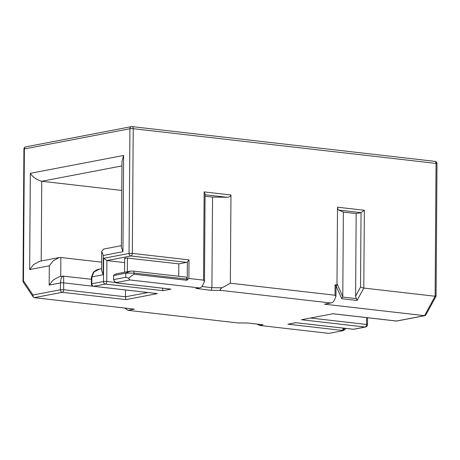 <?xml version="1.0" encoding="UTF-8"?>
<svg xmlns="http://www.w3.org/2000/svg" width="460" height="460" viewBox="0 0 460 460"><rect width="100%" height="100%" fill="white"/><g stroke="black" fill="none" stroke-linecap="round" stroke-linejoin="round"><path stroke-width="0.69" d="M230.351 283.216L335.012 295.222L335.961 296.453L334.081 300.616C333.322 302.042 332.223 302.829 330.786 302.99L324.513 304.186L330.786 302.99L221.323 290.433L211.094 290.329L211.91 287.672L212.543 197.104L226.861 197.254C228.965 197.369 230.333 196.61 230.966 194.977L230.351 283.216L222.134 287.776L211.91 287.672L201.9 286.522M221.323 290.433C219.627 289.967 219.903 289.081 222.134 287.776M211.094 290.329L196.61 288.489M335.012 295.222L335.087 284.774L336.973 284.987L337.519 207.195L364.343 210.272L361.048 212.641L360.525 287.155L363.803 288.063L435.12 296.246C436.195 296.326 436.362 296.165 435.62 295.768M195.81 288.575L199.295 287.908L129.869 279.945L116.512 282.503L114.85 281.825L113.568 279.594L125.758 277.259L128.489 278.185L133.987 274.229L186.881 280.295L188.882 278.461L203.527 280.14L204.476 281.37L202.595 285.533C201.831 286.959 200.732 287.753 199.295 287.908L196.61 288.495M203.527 280.14L204.142 191.9L205.085 194.051L204.47 281.37M205.068 196.248L212.543 197.104M434.671 161.356A2.346 1.374 96.5 0 1 434.918 161.351A2.346 1.374 96.5 0 1 436.046 163.415A2.346 0.345 -179.6 0 1 437 163.697L436.074 296.136L425.776 315.071L424.546 315.663L324.513 304.186M336.984 283.607L342.78 296.648L341.763 298.718L336.248 286.315L336.973 284.987M335.087 284.774L336.036 285.999L335.961 296.453M332.965 313.766L301.455 319.734L332.965 313.766L396.29 321.034A2.346 1.374 -83.5 0 0 396.543 321.022A2.346 1.869 79.2 0 0 396.997 321.005L424.988 315.646M366.58 317.624L366.528 324.449A2.346 1.374 96.5 0 1 365.119 327.037A2.346 1.869 79.2 0 0 365.579 327.02A2.346 2.346 0 0 0 367.482 324.731A2.346 0.345 0.4 0 0 366.528 324.449L310.672 318.044M295.987 322.702L353.487 329.268A2.346 1.869 79.2 0 0 353.941 329.251L365.579 327.02M301.455 319.734L365.119 327.037L353.487 329.268A2.346 1.374 96.5 0 1 353.234 329.274A2.346 2.346 0 0 0 353.941 329.251M295.97 322.707L287.851 324.191L295.866 322.655M345.293 328.365L345.287 329.096C345.04 329.653 344.051 330.228 342.309 330.826L341.855 330.384A2.346 2.294 -45.7 0 0 344.183 328.239M238.28 322.903L247.727 323L263.011 324.754L259.526 325.421L328.952 333.385L342.309 330.826M259.526 325.421L257.1 324.116M263.011 324.754L247.497 323M237.498 322.897L128.041 310.339L124.758 308.045M63.641 276.213L63.693 289.719L125.471 296.803L125.948 299.609L62.284 292.307A2.346 1.869 -100.8 0 1 60.409 289.765L63.693 289.719A2.346 1.374 96.5 0 1 62.284 292.307L34.276 297.666L134.309 309.143L128.041 310.339M34.276 297.666L33.235 297.016L32.982 295.021L60.409 289.765L60.455 282.917L61.134 278.271L62.882 276.109L58.966 276.862L53.136 280.065L49.174 285.079L49.306 265.805L29.658 269.566L30.331 173.311L123.619 155.451L122.946 251.706L103.299 255.467L101.723 251.35L103.638 249.067L121.388 245.663M125.948 299.609L157.366 293.595L93.449 286.304A2.346 1.374 -83.5 0 0 93.702 286.292A2.346 1.869 -100.8 0 1 91.827 283.751L91.367 283.952A2.346 2.346 0 0 0 93.449 286.304M162.478 287.868L162.955 290.674L105.34 284.061A2.346 1.869 -100.8 0 1 103.465 281.526L91.827 283.751L91.879 276.903A2.346 0.345 -179.6 0 0 91.419 277.104L91.373 283.952M157.366 293.595L93.702 286.292L105.34 284.061A2.346 1.374 -83.5 0 0 106.749 281.474L106.892 260.573L124.631 262.608M116.512 282.503L116.966 282.946A2.346 1.374 96.5 0 1 116.713 282.957L170.97 289.139L162.955 290.674M170.97 289.139L116.966 282.946A2.346 2.294 134.3 0 1 115.345 282.302A2.346 2.346 0 0 0 116.713 282.957A2.346 1.374 96.5 0 1 116.524 282.911M129.869 279.945L128.489 278.185M342.78 296.648L343.373 212.112L356.166 213.578L361.048 212.641L338.807 210.093L343.373 212.112M338.807 210.093C338.134 209.886 337.703 208.92 337.519 207.195M437 163.697A2.346 2.346 0 0 0 434.918 161.351L132.083 126.615A2.346 2.346 0 0 0 131.376 126.644L25.829 146.849A2.346 1.869 79.2 0 0 24.38 148.936L129.927 128.731A2.346 1.869 -100.8 0 1 131.376 126.644A2.346 1.869 -100.8 0 1 131.83 126.626A2.346 1.374 96.5 0 1 132.083 126.615A2.346 1.374 96.5 0 1 133.21 128.685A2.346 0.345 -179.6 0 0 129.927 128.731L129.053 253.437A2.346 0.345 -179.6 0 1 132.336 253.385A2.346 1.374 96.5 0 1 130.927 255.973L186.662 262.367A2.346 1.374 96.5 0 0 187.358 261.918L189.014 259.883L132.336 253.385L133.21 128.685L436.046 163.415L435.12 296.246L424.546 315.663L396.543 321.022L332.873 313.72M341.763 298.718L357.046 300.472L355.591 296.217L356.166 213.578M25.829 146.849A2.346 2.346 0 0 0 23.92 149.138A2.346 0.345 -179.6 0 1 24.38 148.936L23.46 280.807A2.346 1.564 146.2 0 0 23.397 282.331L33.235 297.016M147.775 292.531L125.471 296.803L125.517 289.978M113.568 279.594L113.597 275.529L125.787 273.194L130.398 271.147L116.575 273.792C114.833 274.39 113.844 274.971 113.597 275.529M133.987 274.229L133.992 273.067L186.892 279.134A2.346 1.374 96.5 0 0 185.765 277.07A2.346 1.374 96.5 0 0 185.512 277.081M125.758 277.259L125.787 273.194L133.992 273.067C133.958 271.642 133.756 270.986 133.4 271.101L185.765 277.07M125.361 258.48C124.252 258.14 124.947 258.008 127.454 258.083L178.819 263.867L186.662 262.367M178.819 263.867L178.733 276.264M186.881 280.295L186.892 279.134M32.982 295.021L23.46 280.807A2.346 0.345 -179.6 0 0 23 281.008A2.346 2.346 0 0 0 23.397 282.331M106.892 260.573L103.626 258.301L129.053 253.437A2.346 1.869 -100.8 0 0 130.927 255.973L106.892 260.573M60.72 276.523L60.852 257.502L59.104 257.594L53.268 260.791L49.306 265.805M39.456 261.355L33.626 264.552L29.658 269.566M41.204 261.01L41.762 181.263C36.558 179.745 32.752 177.094 30.331 173.311M121.975 161.276L123.619 155.451M121.377 247.376L122.946 251.706M103.299 255.467L103.166 274.741L101.597 270.411M101.608 268.697L99.584 269.083L94.018 271.952L91.879 276.903L103.166 274.741M133.486 271.078L130.398 271.147M60.852 257.502L101.654 262.177M121.946 165.91L41.762 181.263L121.773 190.44M204.142 191.9L230.966 194.977M364.343 210.272L363.803 288.063L357.046 300.472M188.882 278.461L189.014 259.883M205.079 194.758L226.861 197.254M343.252 328.129A2.346 1.374 -83.5 0 1 341.855 330.384L287.851 324.191M345.287 329.096L344.442 328.267M115.552 282.486L106.749 281.474A2.346 0.345 0.4 0 0 103.465 281.526L103.626 258.301M187.237 279.651L187.358 261.918M355.591 296.217L360.525 287.155M342.734 297.062L356.132 298.597M93.104 286.235L63.739 282.865A2.346 0.345 0.4 0 0 60.455 282.917L49.174 285.079M367.528 317.733L367.528 317.883A2.346 0.345 -179.6 0 0 367.149 317.693M127.357 271.728L127.454 258.083M295.952 322.707L353.234 329.274M237.941 322.926L247.612 323.023M114.85 281.825L115.345 282.302M396.29 321.034A2.346 2.346 0 0 0 396.997 321.005M367.528 317.883L367.482 324.731M23.92 149.138L23 281.008M59.098 257.589L39.456 261.349M121.98 160.971L121.377 247.583M101.729 251.528L101.591 270.624M91.402 279.26L62.882 276.109M124.562 272.268L124.66 258.273M99.584 269.083C97.215 269.491 95.145 270.578 93.38 272.354L91.419 277.104"/></g></svg>

